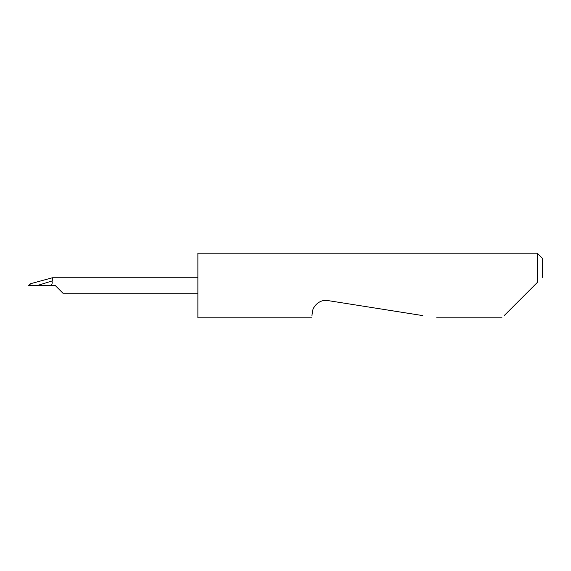 <?xml version="1.0" encoding="UTF-8"?>
<svg xmlns="http://www.w3.org/2000/svg" width="571" height="571" viewBox="0 0 571 571"><rect width="100%" height="100%" fill="white"/><g stroke="black" fill="none" stroke-linecap="round" stroke-linejoin="round"><path stroke-width="0.86" d="M504.157 315.613L537.282 282.488L537.282 253.196L197.88 253.196L197.88 317.804L311.559 317.804M311.909 315.613L312.515 311.745C312.53 307.169 319.189 298.954 327.89 300.574L422.833 315.613M537.282 282.488L534.263 285.5M55.237 285.5L62.988 293.251L55.237 285.5L62.988 293.251L55.237 285.5L51.112 285.5C52.282 283.858 52.546 282.367 51.904 281.018L37.386 285.5L51.112 285.5M51.818 277.927L30.598 283.701L29.235 285.5L37.386 285.5M51.761 277.941C53.103 278.398 53.153 279.426 51.904 281.018M537.282 253.196L542.45 258.363L542.45 277.313M501.966 317.804L436.665 317.804M197.88 293.251L62.988 293.251M29.692 284.451L28.55 285.5M197.88 277.749L52.496 277.749"/></g></svg>
